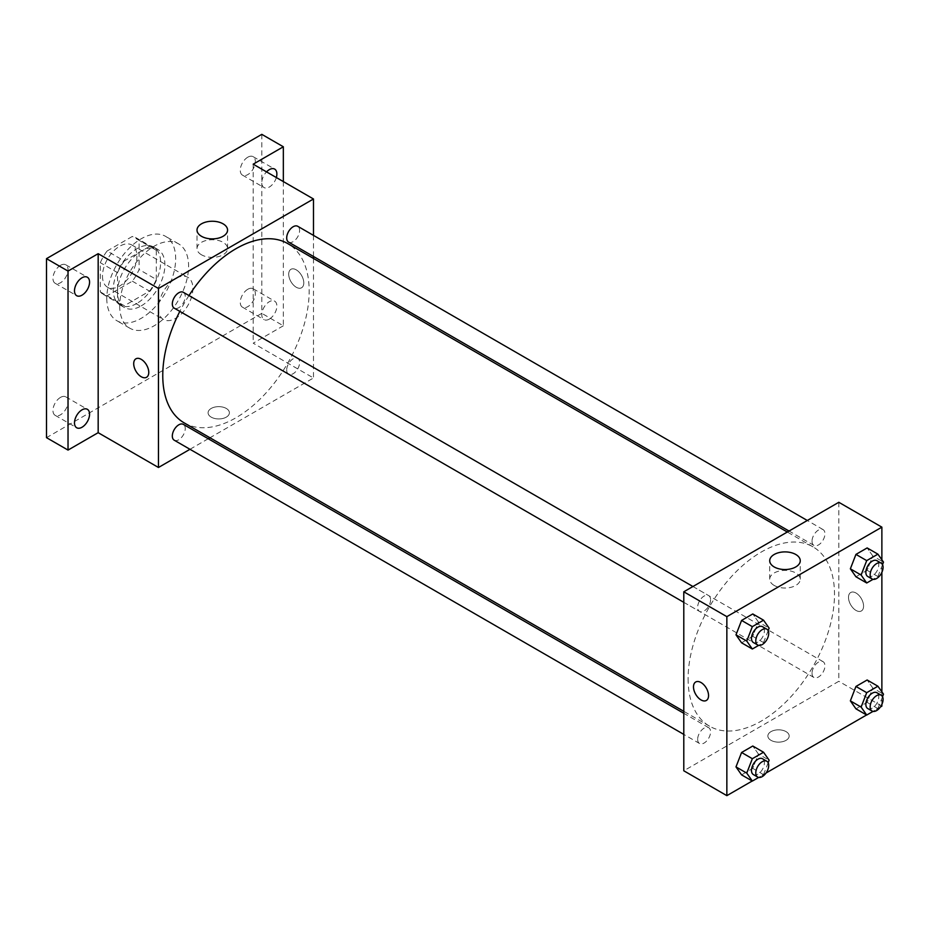 <?xml version="1.0" encoding="UTF-8"?>
<svg xmlns="http://www.w3.org/2000/svg" width="930" height="930" viewBox="0 0 930 930"><rect width="100%" height="100%" fill="white"/><g stroke="black" fill="none" stroke-linecap="round" stroke-linejoin="round"><path stroke-width="0.7" stroke-dasharray="4.65 3.49" d="M158.46 308.376A24.354 14.066 120 0 0 163.506 319.525A24.354 14.066 120 0 0 187.86 305.47A24.354 14.066 120 0 0 187.86 277.338A24.354 14.066 120 0 0 169.086 283.859A24.354 14.066 120 0 0 158.46 308.376M102.474 276.059A24.354 14.066 120 0 0 107.52 287.207A24.354 14.066 120 0 0 131.886 273.141A24.354 14.066 120 0 0 131.886 245.02A24.354 14.066 120 0 0 113.111 251.542A24.354 14.066 120 0 0 102.474 276.059M107.066 251.03L132.339 236.441A32.713 18.891 120 0 1 136.059 237.778A32.713 18.891 120 0 1 139.082 240.335L139.082 269.514A32.713 18.891 120 0 1 132.339 281.197L107.066 295.787A32.713 18.891 120 0 1 103.346 294.45A32.713 18.891 120 0 1 100.324 291.892L100.324 262.713A32.713 18.891 120 0 1 107.066 251.03L124.295 260.981L149.556 246.392L132.339 236.441M132.339 281.197L149.556 291.137L124.295 305.726L107.066 295.787M100.324 291.892L117.552 301.832L117.552 272.653L100.324 262.713M117.552 301.832A32.713 18.891 120 0 0 120.575 304.389A32.713 18.891 120 0 0 124.295 305.726M149.556 291.137A32.713 18.891 120 0 0 156.31 279.465L139.082 269.514M149.556 246.392A32.713 18.891 120 0 1 153.287 247.729A32.713 18.891 120 0 1 156.31 250.286L156.31 279.465M124.295 260.981A32.713 18.891 120 0 0 117.552 272.653M136.931 303.401A33.492 19.332 -60 0 1 120.179 305.063A33.492 19.332 -60 0 1 120.179 266.387A33.492 19.332 -60 0 1 153.671 247.055A33.492 19.332 -60 0 1 158.809 273.897A33.492 19.332 -60 0 1 136.931 303.401M141.232 305.889A33.492 19.332 120 0 0 163.11 276.373A33.492 19.332 120 0 0 157.984 249.542A33.492 19.332 120 0 0 132.165 258.517A33.492 19.332 120 0 0 117.552 292.218A33.492 19.332 120 0 0 124.492 307.551A33.492 19.332 120 0 0 141.232 305.889M156.31 250.286L139.082 240.335M106.787 298.437A48.72 28.133 120 0 0 116.878 320.734A48.72 28.133 120 0 0 165.587 292.613A48.72 28.133 120 0 0 165.587 236.359A48.72 28.133 120 0 0 128.049 249.403A48.72 28.133 120 0 0 106.787 298.437M119.703 305.889A48.72 28.133 120 0 0 129.793 328.197A48.72 28.133 120 0 0 178.514 300.065A48.72 28.133 120 0 0 178.514 243.811A48.72 28.133 120 0 0 140.965 256.866A48.72 28.133 120 0 0 119.703 305.889M247.81 157.193A10.66 6.15 120 0 0 240.847 166.586A10.66 6.15 120 0 0 242.474 175.131A10.66 6.15 120 0 0 253.134 168.981A10.66 6.15 120 0 0 253.134 156.67A10.66 6.15 120 0 0 247.81 157.193M60.497 265.341A10.66 6.15 120 0 0 53.533 274.734A10.66 6.15 120 0 0 55.161 283.278A10.66 6.15 120 0 0 65.821 277.117A10.66 6.15 120 0 0 65.821 264.818A10.66 6.15 120 0 0 60.497 265.341M60.497 397.401A10.66 6.15 120 0 0 53.533 406.794A10.66 6.15 120 0 0 55.161 415.338A10.66 6.15 120 0 0 65.821 409.177A10.66 6.15 120 0 0 65.821 396.877A10.66 6.15 120 0 0 60.497 397.401M247.81 289.265A10.66 6.15 120 0 0 240.847 298.646A10.66 6.15 120 0 0 242.474 307.191A10.66 6.15 120 0 0 253.134 301.041A10.66 6.15 120 0 0 253.134 288.73A10.66 6.15 120 0 0 247.81 289.265M261.807 134.35L261.807 313.352L46.5 437.658M283.336 181.583L283.336 325.779L261.807 313.352M283.336 325.779L253.193 343.182L313.48 377.987L209.948 437.763M208.239 438.739L189.976 449.295M211.203 417.14A10.66 6.15 0 0 0 222.816 418.477A10.66 6.15 0 0 0 229.396 412.792A10.66 6.15 0 0 0 218.736 406.643A10.66 6.15 0 0 0 208.088 412.792A10.66 6.15 0 0 0 211.203 417.14A10.66 6.15 0 0 0 222.816 418.477A10.66 6.15 0 0 0 229.396 412.792A10.66 6.15 0 0 0 218.736 406.643A10.66 6.15 0 0 0 208.088 412.792A10.66 6.15 0 0 0 211.203 417.14M276.326 177.549A10.66 6.15 -60 0 1 269.34 187.035A10.66 6.15 -60 0 1 264.004 187.558A10.66 6.15 -60 0 1 266.526 171.887M269.34 319.095A10.66 6.15 -60 0 1 264.004 319.618A10.66 6.15 -60 0 1 262.376 311.085A10.66 6.15 -60 0 1 269.34 301.692A10.66 6.15 -60 0 1 274.664 301.169A10.66 6.15 -60 0 1 276.303 309.702A10.66 6.15 -60 0 1 269.34 319.095M253.193 164.18L253.193 343.182M184.21 422.894A103.521 59.776 120 0 0 287.73 363.119A103.521 59.776 120 0 0 287.73 243.579M188.976 295.554A103.521 59.776 120 0 0 179.839 311.376M313.48 235.383L313.48 256.471M313.48 258.447L313.48 377.987M288.579 242.102A9.137 5.278 120 0 0 297.716 236.825A9.137 5.278 120 0 0 297.716 226.281M174.212 440.192A9.137 5.278 120 0 0 183.35 434.926A9.137 5.278 120 0 0 183.35 424.371M286.696 369.989A9.137 5.278 120 0 0 288.579 374.162A9.137 5.278 120 0 0 297.716 368.896A9.137 5.278 120 0 0 297.716 358.341A9.137 5.278 120 0 0 290.683 360.794A9.137 5.278 120 0 0 286.696 369.989M183.35 292.311A9.137 5.278 -60 0 1 185.244 296.496A9.137 5.278 -60 0 1 181.257 305.691A9.137 5.278 -60 0 1 174.212 308.132M288.719 274.199A10.66 6.15 -120 0 0 293.369 284.917A10.66 6.15 -120 0 0 301.576 287.777A10.66 6.15 -120 0 0 301.576 275.466A10.66 6.15 -120 0 0 290.927 269.316A10.66 6.15 -120 0 0 288.719 274.199A10.66 6.15 -120 0 0 293.369 284.917A10.66 6.15 -120 0 0 301.576 287.777A10.66 6.15 -120 0 0 301.576 275.466A10.66 6.15 -120 0 0 290.916 269.316A10.66 6.15 -120 0 0 288.707 274.199M135.908 358.817L135.908 358.817A10.66 6.15 60 0 1 144.115 361.665A10.66 6.15 60 0 1 148.777 372.395A10.66 6.15 60 0 1 146.568 377.266L146.556 377.278M201.484 254.797A15.275 8.823 180 0 1 197.009 248.566A15.275 8.823 180 0 1 212.284 239.742A15.275 8.823 180 0 1 227.559 248.566A15.275 8.823 180 0 1 218.131 256.703A15.275 8.823 180 0 1 201.484 254.797M688.095 678.807A103.521 59.776 120 0 0 709.544 726.191A103.521 59.776 120 0 0 813.064 666.426A103.521 59.776 120 0 0 813.064 546.887A103.521 59.776 120 0 0 733.293 574.624A103.521 59.776 120 0 0 688.095 678.807M710.578 599.792A9.137 5.278 -60 0 1 706.591 608.987A9.137 5.278 -60 0 1 699.546 611.429A9.137 5.278 -60 0 1 699.546 600.885A9.137 5.278 -60 0 1 708.683 595.607A9.137 5.278 -60 0 1 710.578 599.792M812.029 673.285A9.137 5.278 120 0 0 813.924 677.47A9.137 5.278 120 0 0 823.05 672.192A9.137 5.278 120 0 0 823.05 661.649A9.137 5.278 120 0 0 816.017 664.09A9.137 5.278 120 0 0 812.029 673.285M697.663 739.315A9.137 5.278 120 0 0 699.546 743.5A9.137 5.278 120 0 0 708.683 738.222A9.137 5.278 120 0 0 708.683 727.679A9.137 5.278 120 0 0 701.65 730.12A9.137 5.278 120 0 0 697.663 739.315M812.029 541.225A9.137 5.278 120 0 0 813.924 545.399A9.137 5.278 120 0 0 823.05 540.132A9.137 5.278 120 0 0 823.05 529.577A9.137 5.278 120 0 0 816.017 532.03A9.137 5.278 120 0 0 812.029 541.225M838.813 502.293L838.813 681.295L683.794 770.784M881.873 706.149L838.813 681.295M880.373 707.009L866.586 714.972M766.006 773.039L752.219 781.002M770.993 740.338A10.66 6.15 0 0 0 782.607 741.663A10.66 6.15 0 0 0 789.186 735.979A10.66 6.15 0 0 0 778.526 729.829A10.66 6.15 0 0 0 767.866 735.979A10.66 6.15 0 0 0 770.993 740.338A10.66 6.15 0 0 0 782.607 741.663A10.66 6.15 0 0 0 789.186 735.979A10.66 6.15 0 0 0 778.526 729.829A10.66 6.15 0 0 0 767.866 735.979A10.66 6.15 0 0 0 770.993 740.327M872.735 555.896L867.144 547.933L872.735 555.896L867.144 570.311L855.949 576.774L867.144 570.311L872.735 555.896L883.5 562.115M758.369 753.986L752.777 746.023L758.369 753.986L752.777 768.401L741.582 774.864L752.777 768.401L758.369 753.986L769.133 760.205M881.873 559.79L881.873 572.357M881.873 691.85L881.873 704.429M872.735 687.956L867.144 679.993L872.735 687.956L867.144 702.371L855.949 708.834L867.144 702.371L872.735 687.956L883.5 694.175M758.369 621.926L752.777 613.963L758.369 621.926L752.777 636.341L741.582 642.804L752.777 636.341L758.369 621.926L769.133 628.145M848.497 597.386A10.66 6.15 -120 0 0 853.147 608.104A10.66 6.15 -120 0 0 861.366 610.963A10.66 6.15 -120 0 0 861.366 598.653A10.66 6.15 -120 0 0 850.706 592.503A10.66 6.15 -120 0 0 848.497 597.386A10.66 6.15 -120 0 0 853.147 608.115A10.66 6.15 -120 0 0 861.366 610.963A10.66 6.15 -120 0 0 861.366 598.664A10.66 6.15 -120 0 0 850.706 592.503A10.66 6.15 -120 0 0 848.497 597.386M695.698 682.004L695.687 682.004A10.66 6.15 60 0 1 703.905 684.852A10.66 6.15 60 0 1 708.555 695.582A10.66 6.15 60 0 1 706.347 700.464L706.347 700.464M774.19 585.447A15.275 8.823 180 0 1 769.715 579.204A15.275 8.823 180 0 1 784.99 570.392A15.275 8.823 180 0 1 800.253 579.204A15.275 8.823 180 0 1 790.826 587.353A15.275 8.823 180 0 1 774.19 585.447M768.157 630.656L763.542 642.56L758.682 645.362M753.381 642.514A9.137 5.278 120 0 0 762.507 637.236A9.137 5.278 120 0 0 762.507 626.692M763.542 642.56L752.777 636.341M882.524 564.626L877.908 576.53L873.049 579.332M867.748 576.484A9.137 5.278 120 0 0 876.885 571.206A9.137 5.278 120 0 0 876.885 560.662M877.908 576.53L867.144 570.311M768.157 762.716L763.542 774.62L758.682 777.422M753.381 774.574A9.137 5.278 120 0 0 762.507 769.296A9.137 5.278 120 0 0 762.507 758.752M763.542 774.62L752.777 768.401M882.524 696.686L877.908 708.59L873.049 711.392M867.748 708.544A9.137 5.278 120 0 0 876.885 703.266A9.137 5.278 120 0 0 876.885 692.722M877.908 708.59L867.144 702.371M107.52 287.207L163.506 319.525M131.886 245.02L187.86 277.338M157.984 249.542L153.671 247.055M124.492 307.551L120.179 305.063M153.287 247.729L136.059 237.778M120.575 304.389L103.346 294.45M178.514 243.811L165.587 236.359M129.793 328.197L116.878 320.734M242.474 307.191L264.004 319.618M253.134 288.73L274.664 301.169M55.161 415.338L76.702 427.765M65.821 396.877L87.35 409.305M55.161 283.278L76.702 295.705M65.821 264.818L87.35 277.245M242.474 175.131L264.004 187.558M253.134 156.67L274.664 169.097M227.559 248.566L227.559 230.07M197.009 248.566L197.009 230.07M813.064 546.887L787.315 532.018M709.544 726.191L683.794 711.334M683.794 602.338L699.546 611.429M692.931 586.516L708.683 595.607M823.05 661.649L297.716 358.341M813.924 677.47L288.579 374.162M708.683 727.679L683.794 713.298M699.546 743.5L683.794 734.398M823.05 529.577L807.298 520.486M813.924 545.399L789.024 531.03M800.253 579.204L800.253 560.709M769.715 579.204L769.715 560.709"/><path stroke-width="1.4" d="M189.976 449.295L158.46 467.488L98.173 432.683L68.03 450.085L46.5 437.658L46.5 258.656L261.807 134.35L283.336 146.777L283.336 181.583M209.948 437.763L208.239 438.739M82.026 427.242A10.66 6.15 -60 0 1 76.702 427.765A10.66 6.15 -60 0 1 75.063 419.221A10.66 6.15 -60 0 1 82.026 409.839A10.66 6.15 -60 0 1 87.35 409.305A10.66 6.15 -60 0 1 88.989 417.849A10.66 6.15 -60 0 1 82.026 427.242M82.026 295.17A10.66 6.15 -60 0 1 76.702 295.705A10.66 6.15 -60 0 1 75.063 287.161A10.66 6.15 -60 0 1 82.026 277.768A10.66 6.15 -60 0 1 87.35 277.245A10.66 6.15 -60 0 1 88.989 285.789A10.66 6.15 -60 0 1 82.026 295.17M98.173 432.683L98.173 253.681L68.03 271.083L46.5 258.656M68.03 450.085L68.03 271.083M158.46 467.488L158.46 288.486L98.173 253.681M158.46 288.486L313.48 198.985L253.193 164.18L283.336 146.777M201.484 236.301A15.275 8.823 180 0 1 197.009 230.07A15.275 8.823 180 0 1 212.284 221.247A15.275 8.823 180 0 1 227.559 230.07A15.275 8.823 180 0 1 218.131 238.208A15.275 8.823 180 0 1 201.484 236.301M266.526 171.887A10.66 6.15 -60 0 1 269.34 169.632A10.66 6.15 -60 0 1 274.664 169.097A10.66 6.15 -60 0 1 276.326 177.549M179.839 311.376A103.521 59.776 120 0 0 162.762 375.499A103.521 59.776 120 0 0 184.21 422.894L683.794 711.334M787.315 532.018L287.73 243.579A103.521 59.776 120 0 0 188.976 295.554M313.48 198.985L313.48 235.383M313.48 256.471L313.48 258.447M807.298 520.486L297.716 226.281A9.137 5.278 120 0 0 290.683 228.734A9.137 5.278 120 0 0 286.696 237.917A9.137 5.278 120 0 0 288.579 242.102L789.024 531.03M683.794 713.298L183.35 424.371A9.137 5.278 120 0 0 176.305 426.824A9.137 5.278 120 0 0 172.317 436.019A9.137 5.278 120 0 0 174.212 440.192L683.794 734.398M683.794 602.338L174.212 308.132A9.137 5.278 -60 0 1 174.212 297.588A9.137 5.278 -60 0 1 183.35 292.311L692.931 586.516M148.765 372.395A10.66 6.15 60 0 1 146.556 377.278A10.66 6.15 60 0 1 135.908 371.117A10.66 6.15 60 0 1 135.908 358.817A10.66 6.15 60 0 1 144.115 361.665A10.66 6.15 60 0 1 148.765 372.395M146.568 377.266A10.66 6.15 60 0 1 135.908 371.117A10.66 6.15 60 0 1 135.908 358.817M752.219 781.002L726.853 795.65L683.794 770.784L683.794 591.794L838.813 502.293L881.873 527.147L881.873 559.79M881.873 704.429L881.873 706.149L880.373 707.009M866.586 714.972L766.006 773.039M855.949 576.774L850.357 568.811L855.949 554.396L867.144 547.933L855.949 554.396L850.357 568.811L855.949 576.774L866.713 582.982L861.122 575.031L866.713 560.616L877.908 554.152L883.5 562.115L882.524 564.626M741.582 774.864L735.99 766.901L741.582 752.486L752.777 746.023L741.582 752.486L735.99 766.901L741.582 774.864L752.347 781.072L746.755 773.121L752.347 758.706L763.542 752.242L769.133 760.205L768.157 762.716M881.873 572.357L881.873 691.85M726.853 795.65L726.853 616.648L881.873 527.147M855.949 708.834L850.357 700.871L855.949 686.456L867.144 679.993L855.949 686.456L850.357 700.871L855.949 708.834L866.713 715.042L861.122 707.091L866.713 692.676L877.908 686.212L883.5 694.175L882.524 696.686M741.582 642.804L735.99 634.841L741.582 620.426L752.777 613.963L741.582 620.426L735.99 634.841L741.582 642.804L752.347 649.012L746.755 641.061L752.347 626.646L763.542 620.182L769.133 628.145L768.157 630.656M726.853 616.648L683.794 591.794M774.19 566.951A15.275 8.823 180 0 1 769.715 560.709A15.275 8.823 180 0 1 784.99 551.897A15.275 8.823 180 0 1 800.253 560.709A15.275 8.823 180 0 1 790.826 568.858A15.275 8.823 180 0 1 774.19 566.951M708.555 695.582A10.66 6.15 60 0 1 706.347 700.464A10.66 6.15 60 0 1 695.687 694.303A10.66 6.15 60 0 1 695.687 682.004A10.66 6.15 60 0 1 703.905 684.864A10.66 6.15 60 0 1 708.555 695.582M706.347 700.464A10.66 6.15 60 0 1 695.698 694.303A10.66 6.15 60 0 1 695.698 682.004M758.682 645.362L752.347 649.012M766.82 629.18L762.507 626.692A9.137 5.278 120 0 0 755.474 629.133A9.137 5.278 120 0 0 751.487 638.329A9.137 5.278 120 0 0 753.381 642.514L757.683 644.99A9.137 5.278 120 0 0 766.82 639.724A9.137 5.278 120 0 0 766.82 629.18A9.137 5.278 120 0 0 759.775 631.621A9.137 5.278 120 0 0 755.788 640.817A9.137 5.278 120 0 0 757.683 644.99M746.755 641.061L735.99 634.841M752.347 626.646L741.582 620.426M763.542 620.182L752.777 613.963M873.049 579.332L866.713 582.982M881.187 563.15L876.885 560.662A9.137 5.278 120 0 0 869.841 563.103A9.137 5.278 120 0 0 865.853 572.299A9.137 5.278 120 0 0 867.748 576.484L872.049 578.96A9.137 5.278 120 0 0 881.187 573.694A9.137 5.278 120 0 0 881.187 563.15A9.137 5.278 120 0 0 874.142 565.591A9.137 5.278 120 0 0 870.155 574.787A9.137 5.278 120 0 0 872.049 578.96M861.122 575.031L850.357 568.811M866.713 560.616L855.949 554.396M877.908 554.152L867.144 547.933M758.682 777.422L752.347 781.072M766.82 761.24L762.507 758.752A9.137 5.278 120 0 0 755.474 761.193A9.137 5.278 120 0 0 751.487 770.389A9.137 5.278 120 0 0 753.381 774.574L757.683 777.062A9.137 5.278 120 0 0 766.82 771.784A9.137 5.278 120 0 0 766.82 761.24A9.137 5.278 120 0 0 759.775 763.681A9.137 5.278 120 0 0 755.788 772.877A9.137 5.278 120 0 0 757.683 777.062M746.755 773.121L735.99 766.901M752.347 758.706L741.582 752.486M763.542 752.242L752.777 746.023M873.049 711.392L866.713 715.042M881.187 695.21L876.885 692.722A9.137 5.278 120 0 0 869.841 695.163A9.137 5.278 120 0 0 865.853 704.359A9.137 5.278 120 0 0 867.748 708.544L872.049 711.032A9.137 5.278 120 0 0 881.187 705.754A9.137 5.278 120 0 0 881.187 695.21A9.137 5.278 120 0 0 874.142 697.651A9.137 5.278 120 0 0 870.155 706.846A9.137 5.278 120 0 0 872.049 711.032M861.122 707.091L850.357 700.871M866.713 692.676L855.949 686.456M877.908 686.212L867.144 679.993"/></g></svg>
